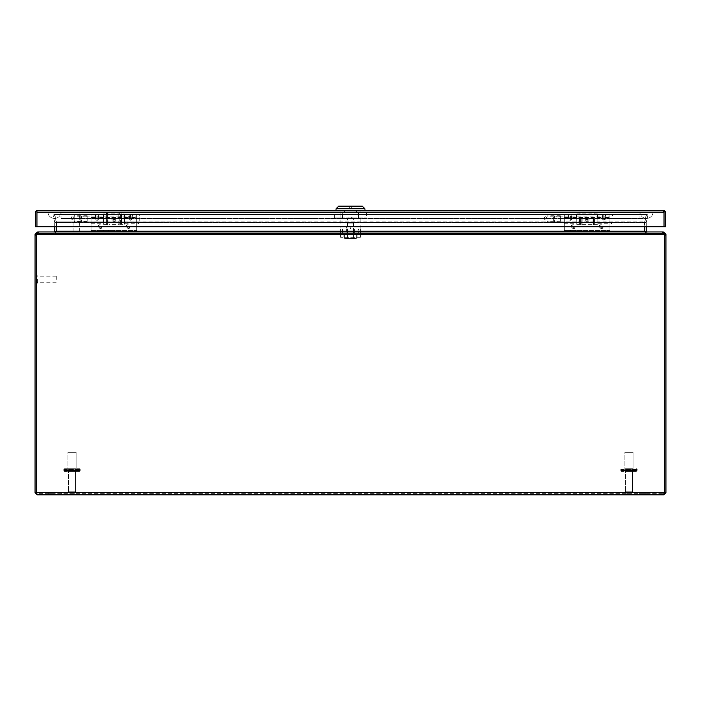 <?xml version="1.0" encoding="UTF-8"?>
<svg xmlns="http://www.w3.org/2000/svg" width="701" height="701" viewBox="0 0 701 701"><rect width="100%" height="100%" fill="white"/><g stroke="black" fill="none" stroke-linecap="round" stroke-linejoin="round"><path stroke-width="0.53" stroke-dasharray="3.5 2.63" d="M630.961 493.346L627.018 493.346A1.577 1.577 0 0 1 625.441 491.769L632.539 491.769L625.441 491.769L632.539 491.769L625.441 491.769L625.441 471.344L632.539 471.344L625.441 471.344L625.441 491.769A1.577 1.577 0 0 0 627.018 493.346L630.961 493.346A1.577 1.577 0 0 0 632.539 491.769L632.539 471.344L625.441 471.344L632.539 471.344L632.539 491.769A1.577 1.577 0 0 1 630.961 493.346L627.018 493.346L630.961 493.346M636.412 471.344L621.559 471.344A0.789 0.789 0 0 1 620.771 470.555L637.2 470.555L620.771 470.555L637.2 470.555L620.771 470.555L620.771 469.504A0.789 0.789 0 0 1 621.559 468.715L621.559 468.715A0.789 0.789 0 0 0 620.771 469.504L620.771 470.555A0.789 0.789 0 0 0 621.559 471.344L636.412 471.344A0.789 0.789 0 0 0 637.2 470.555L637.2 469.504A0.789 0.789 0 0 0 636.412 468.715A0.789 0.789 0 0 1 637.2 469.504L637.2 470.555A0.789 0.789 0 0 1 636.412 471.344L621.559 471.344L636.412 471.344M633.099 452.285L624.88 452.285L624.88 468.715L633.099 468.715L624.88 468.715L633.099 468.715L624.88 468.715L624.88 452.285L633.099 452.285L633.099 468.715L633.099 452.285L624.88 452.285L633.099 452.285M73.982 493.346L70.039 493.346A1.577 1.577 0 0 1 68.461 491.769L75.559 491.769L68.461 491.769L75.559 491.769L68.461 491.769L68.461 471.344L75.559 471.344L68.461 471.344L68.461 491.769A1.577 1.577 0 0 0 70.039 493.346L73.982 493.346A1.577 1.577 0 0 0 75.559 491.769L75.559 471.344L68.461 471.344L75.559 471.344L75.559 491.769A1.577 1.577 0 0 1 73.982 493.346L70.039 493.346L73.982 493.346M79.441 471.344L64.588 471.344A0.789 0.789 0 0 1 63.8 470.555L80.229 470.555L63.8 470.555L80.229 470.555L63.8 470.555L63.8 469.504A0.789 0.789 0 0 1 64.588 468.715L79.441 468.715L64.588 468.715A0.789 0.789 0 0 0 63.8 469.504L63.8 470.555A0.789 0.789 0 0 0 64.588 471.344L79.441 471.344A0.789 0.789 0 0 0 80.229 470.555L80.229 469.504A0.789 0.789 0 0 0 79.441 468.715A0.789 0.789 0 0 1 80.229 469.504L80.229 470.555A0.789 0.789 0 0 1 79.441 471.344L64.588 471.344L79.441 471.344M76.12 452.285L67.901 452.285L67.901 468.715L76.12 468.715L67.901 468.715L76.12 468.715L67.901 468.715L67.901 452.285L76.12 452.285L76.12 468.715L76.12 452.285L67.901 452.285L76.12 452.285M573.12 226.213A0.578 0.578 0 0 0 572.542 226.791A0.578 0.578 0 0 0 573.12 227.369A0.578 0.578 0 0 0 573.698 226.791A0.578 0.578 0 0 0 573.12 226.213M573.12 224.784C570.526 226.125 570.526 227.457 573.12 228.798C575.714 227.457 575.714 226.125 573.12 224.784M601.055 226.213A0.578 0.578 0 0 0 600.477 226.791A0.578 0.578 0 0 0 601.055 227.369A0.578 0.578 0 0 0 601.633 226.791A0.578 0.578 0 0 0 601.055 226.213M601.055 224.784C598.461 226.125 598.461 227.457 601.055 228.798C603.649 227.457 603.649 226.125 601.055 224.784M587.087 219.229A0.578 0.561 -0 0 0 586.509 219.79A0.578 0.561 -0 0 0 587.087 220.351A0.578 0.561 -0 0 0 587.666 219.79A0.578 0.561 -0 0 0 587.087 219.229M587.087 218.072C584.494 219.378 584.494 220.675 587.087 221.98C589.681 220.684 589.681 219.378 587.087 218.072M564.323 222.094L564.323 214.41L564.323 223.768L564.323 215.908L609.852 215.908L572.244 215.908L571.587 219.29C570.684 220.701 569.79 220.701 568.888 219.29L568.231 215.908L564.323 215.908L564.323 222.603L609.852 222.603L609.852 231.97L609.852 229.919L564.323 229.919L564.323 222.603L609.852 222.603L609.852 215.908L609.852 223.768L609.852 214.41L609.852 222.094L564.323 222.094L564.323 231.97L564.323 229.919L609.852 229.919L609.852 222.094M572.244 217.801L601.931 217.801L603.938 220.386L605.944 217.801L609.852 217.801M587.087 221.718A2.077 2.024 -0 0 0 589.164 219.693A2.077 2.024 -0 0 0 587.087 217.669A2.077 2.024 -0 0 0 585.011 219.693A2.077 2.024 -0 0 0 587.087 221.718M573.12 228.868A2.077 2.077 0 0 0 575.197 226.791A2.077 2.077 0 0 0 573.12 224.714A2.077 2.077 0 0 0 571.043 226.791A2.077 2.077 0 0 0 573.12 228.868M601.055 228.868A2.077 2.077 0 0 0 603.132 226.791A2.077 2.077 0 0 0 601.055 224.714A2.077 2.077 0 0 0 598.978 226.791A2.077 2.077 0 0 0 601.055 228.868M564.323 222.27L576.24 222.27L576.24 214.41L604.937 214.41C605.725 214.55 605.725 215.566 604.937 217.468L603.938 219.536L602.939 217.468C602.15 215.566 602.15 214.55 602.939 214.41L564.323 214.41L576.24 214.41L576.24 223.768L576.24 216.118L564.323 216.118M602.939 214.41L604.937 214.41M564.323 230.471L609.852 230.471L564.323 230.471M568.888 219.29L568.888 215.908L572.244 215.908M568.888 215.908L568.231 215.908M576.24 222.27L576.24 217.073L564.323 217.073M564.323 217.468L569.238 217.468C568.45 215.566 568.45 214.55 569.238 214.41M569.238 217.468L570.115 219.439L571.236 217.468L602.939 217.468M564.323 231.97L609.852 231.97L564.323 231.97M553.334 217.433L553.334 220.745L553.334 217.433L554.649 216.118L554.649 222.059L609.852 222.059L609.852 216.118L597.927 216.118L597.927 223.768L597.927 214.41L597.927 222.27L609.852 222.27M609.852 217.073L597.927 217.073L597.927 222.27M605.944 215.908L605.944 217.801M601.931 217.801L601.931 215.908M597.927 217.073L597.927 216.118M576.24 217.073L576.24 216.118M571.236 214.41C572.025 214.55 572.025 215.566 571.236 217.468M99.945 226.213A0.578 0.578 0 0 0 99.367 226.791A0.578 0.578 0 0 0 99.945 227.369A0.578 0.578 0 0 0 100.523 226.791A0.578 0.578 0 0 0 99.945 226.213M99.945 224.784C97.351 226.125 97.351 227.457 99.945 228.798C102.539 227.457 102.539 226.125 99.945 224.784M127.88 226.213A0.578 0.578 0 0 0 127.302 226.791A0.578 0.578 0 0 0 127.88 227.369A0.578 0.578 0 0 0 128.458 226.791A0.578 0.578 0 0 0 127.88 226.213M127.88 224.784C125.286 226.125 125.286 227.457 127.88 228.798C130.474 227.457 130.474 226.125 127.88 224.784M113.912 219.229A0.578 0.561 0 0 0 113.334 219.79A0.578 0.561 0 0 0 113.912 220.351A0.578 0.561 0 0 0 114.491 219.79A0.578 0.561 0 0 0 113.912 219.229M113.912 218.072C111.319 219.378 111.319 220.675 113.912 221.98C116.506 220.684 116.506 219.378 113.912 218.072M91.148 222.094L91.148 214.41L91.148 223.768L91.148 215.908L136.677 215.908L99.069 215.908L98.412 219.29C97.509 220.701 96.615 220.701 95.713 219.29L95.056 215.908L91.148 215.908L91.148 222.603L136.677 222.603L136.677 231.97L136.677 229.919L91.148 229.919L91.148 222.603L136.677 222.603L136.677 215.908L136.677 223.768L136.677 214.41L136.677 222.094L91.148 222.094L91.148 231.97L91.148 229.919L136.677 229.919L136.677 222.094M99.069 217.801L128.756 217.801L130.763 220.386L132.769 217.801L136.677 217.801M113.912 221.718A2.077 2.024 0 0 0 115.989 219.693A2.077 2.024 0 0 0 113.912 217.669A2.077 2.024 0 0 0 111.836 219.693A2.077 2.024 0 0 0 113.912 221.718M99.945 228.868A2.077 2.077 0 0 0 102.022 226.791A2.077 2.077 0 0 0 99.945 224.714A2.077 2.077 0 0 0 97.868 226.791A2.077 2.077 0 0 0 99.945 228.868M127.88 228.868A2.077 2.077 0 0 0 129.957 226.791A2.077 2.077 0 0 0 127.88 224.714A2.077 2.077 0 0 0 125.803 226.791A2.077 2.077 0 0 0 127.88 228.868M91.148 222.27L103.073 222.27L103.073 214.41L131.762 214.41C132.55 214.55 132.55 215.566 131.762 217.468L130.763 219.536L129.764 217.468C128.975 215.566 128.975 214.55 129.764 214.41L91.148 214.41L103.073 214.41L103.073 223.768L103.073 216.118L91.148 216.118M129.764 214.41L131.762 214.41M91.148 230.471L136.677 230.471L91.148 230.471M95.713 219.29L95.713 215.908L99.069 215.908M95.713 215.908L95.056 215.908M103.073 222.27L103.073 217.073L91.148 217.073M91.148 217.468L96.063 217.468C95.275 215.566 95.275 214.55 96.063 214.41M96.063 217.468L96.94 219.439L98.061 217.468L129.764 217.468M91.148 231.97L136.677 231.97L91.148 231.97M80.159 217.433L80.159 220.745L80.159 217.433L81.474 216.118L81.474 222.059L136.677 222.059L136.677 216.118L124.76 216.118L124.76 223.768L124.76 214.41L124.76 222.27L136.677 222.27M136.677 217.073L124.76 217.073L124.76 222.27M132.769 215.908L132.769 217.801M128.756 217.801L128.756 215.908M124.76 217.073L124.76 216.118M103.073 217.073L103.073 216.118M98.061 214.41C98.85 214.55 98.85 215.566 98.061 217.468M54.766 494.845L48.194 494.845L54.766 494.845M54.766 493.346L48.194 493.346L54.766 493.346M646.234 494.845L639.663 494.845L646.234 494.845M646.234 493.346L639.663 493.346L646.234 493.346M663.689 494.845L37.311 494.845L36.548 492.584L37.311 493.346L663.689 493.346L37.311 493.346L36.548 492.584L664.452 492.584L663.689 494.845L665.95 492.584L664.452 492.584L663.689 493.346L664.452 492.584L663.689 493.346L663.689 494.845L663.689 493.346L664.452 492.584L664.452 235.843A6.572 6.572 0 0 0 664.25 234.23A6.572 6.572 0 0 1 664.452 235.843L664.452 492.584L36.548 492.584L664.452 492.584L664.452 234.23L663.689 233.468L664.452 234.23L665.95 234.23L665.95 492.584M35.05 492.584L37.311 494.845L37.311 493.346L36.548 492.584L35.05 492.584L35.05 234.23L36.548 234.23L36.548 492.584L37.311 493.346L37.311 494.845M665.95 235.851L664.452 235.851A6.572 6.572 0 0 0 664.25 234.23L36.75 234.23L37.67 231.97L37.67 233.468L36.75 234.23A6.572 6.572 0 0 0 36.548 235.843A6.572 6.572 0 0 1 36.75 234.23A6.572 6.572 0 0 0 36.548 235.843L36.548 492.584M665.95 234.23L663.689 231.97L647.023 231.97L662.533 231.97L662.533 233.468L663.689 233.468L663.689 231.97M37.311 232.206L37.311 233.468L38.467 233.468L37.311 233.468L37.311 231.97L35.05 234.23M37.311 231.97L663.33 231.97L664.25 234.23L663.33 233.468L663.33 231.97L662.533 231.97L662.533 233.468L647.023 233.468L647.023 231.97L646.269 231.33A0.762 0.762 0 0 1 646.261 231.207L646.261 222.419L644.762 222.559L644.762 231.207A2.261 2.261 0 0 0 644.789 231.575L644.876 231.567M664.452 235.843L664.452 492.584M663.689 232.206L663.689 233.468L647.023 233.468L647.023 231.97M663.33 231.97L38.669 231.97L663.33 231.97L663.33 233.468L664.25 234.23L36.75 234.23L37.67 233.468L37.67 231.97L38.669 231.97L37.67 231.97M37.311 233.468L36.548 234.23M53.977 231.97L53.977 233.468L38.467 233.468L38.467 231.97L53.977 231.97L38.467 231.97L38.467 233.468L53.977 233.468L53.977 231.97L54.731 231.33L56.124 231.567M37.67 233.468L663.33 233.468L37.67 233.468M663.33 233.468L662.331 233.468L663.33 233.468M38.669 233.468L54.722 233.468L54.722 231.97L54.722 233.468L38.669 233.468L38.669 231.97L38.669 233.468M646.278 231.97L646.278 233.468L662.331 233.468L646.278 233.468L646.278 231.97L644.473 231.33L644.473 226.791M56.22 231.514A2.261 2.261 0 0 1 56.211 231.575L53.977 233.468L56.211 231.575A2.261 2.261 0 0 0 56.238 231.207L56.238 222.559L54.739 222.419L54.739 231.207A0.762 0.762 0 0 1 54.731 231.33M54.722 231.97L56.527 231.33L54.722 233.468L646.278 233.468L54.722 233.468L56.527 231.575L56.527 222.559L56.527 231.207L644.473 231.207L646.278 233.468L644.473 231.575L644.499 222.419L644.473 231.207L56.527 231.207L56.395 222.252L56.527 226.791M646.261 226.791L646.261 222.559L644.762 222.419L644.762 226.791M647.023 233.468L644.789 231.575L647.023 233.468M646.269 231.33L644.789 231.575A2.261 2.261 0 0 1 644.78 231.514M56.238 226.791L56.238 222.419L54.739 222.559L54.739 226.791M646.261 222.419L644.762 222.419L646.261 222.419M644.499 222.419L644.605 221.91L644.499 222.419L56.501 222.419L56.395 221.91L56.501 222.419L644.499 222.419M54.722 222.252L53.004 214.821L54.722 222.252L56.176 221.91L56.238 222.419L54.739 222.419L56.238 222.419L54.468 214.488L53.004 214.821L54.468 214.488L56.176 221.91L54.722 222.252M647.996 214.821L646.278 222.252L647.996 214.821L646.532 214.488L644.762 222.419L646.532 214.488L647.996 214.821M56.395 222.252L54.687 214.821L646.313 214.821L644.605 222.252L646.313 214.821L54.687 214.821L56.395 222.252L54.687 214.488L56.395 221.91L644.605 222.252L646.313 214.488L54.687 214.488L646.313 214.488L644.605 221.91L56.395 221.91L644.605 222.252L56.395 222.252M646.278 222.252L644.824 221.91L646.278 222.252M56.264 279.471L56.264 276.185L56.264 279.471M37.372 279.471L37.372 283.169L37.372 279.471M36.548 279.471L36.548 283.169L36.548 279.471M594.588 219.089L594.588 224.32L594.588 219.089M579.561 219.089L579.561 224.32L579.561 219.089M591.968 219.089L591.968 224.32L591.968 219.089M582.18 219.089L582.18 224.32L582.18 219.089M597.418 219.089L597.418 213.858L597.418 219.089M576.73 219.089L576.73 213.858L576.73 219.089M103.555 224.32L106.386 224.32A1.051 1.051 0 0 0 107.384 225.074L107.384 213.113L107.384 225.074L108.007 225.074A1.051 1.051 0 0 0 109.005 224.32L109.005 213.858L118.793 213.858A1.051 1.051 0 0 1 119.792 213.113L119.792 225.074L119.792 213.113L120.414 213.113A1.051 1.051 0 0 1 121.413 213.858L124.243 213.858L124.243 224.32L121.413 224.32L121.413 213.858L121.413 224.32A1.051 1.051 0 0 1 120.414 225.074L120.414 213.113L120.414 225.074L119.792 225.074A1.051 1.051 0 0 1 118.793 224.32L118.793 213.858L118.793 224.32L109.005 224.32L109.005 213.858A1.051 1.051 0 0 0 108.007 213.113L108.007 225.074L108.007 213.113L107.384 213.113A1.051 1.051 0 0 0 106.386 213.858L106.386 224.32L106.386 213.858L103.555 213.858L103.555 224.32L103.555 213.858M103.555 222.243L103.555 215.934L103.555 222.243L124.243 222.243L124.243 215.934L124.243 222.243M103.555 215.934L124.243 215.934M124.243 224.32L124.243 213.858M76.374 231.575L79.66 231.575L76.374 231.575M76.374 212.683L72.676 212.683L76.374 212.683M76.374 211.86L72.676 211.86L76.374 211.86M37.705 211.86L663.269 211.86L37.705 211.86L36.943 212.622L37.705 211.86L36.943 212.622L37.705 211.86L37.705 210.361A2.261 2.261 0 0 0 37.696 210.361L36.461 210.738A2.261 2.261 0 0 0 35.444 212.622L35.444 226.791L36.943 226.791L36.943 212.622L36.943 226.791L664.031 226.791L36.943 226.791L36.943 212.622L36.943 226.791L664.031 226.791L664.031 212.622L663.269 211.86L664.031 212.622L663.269 211.86L664.031 212.622L664.031 226.791L664.031 212.622L664.031 226.791L665.529 226.791L665.529 212.622A2.261 2.261 0 0 0 664.513 210.738L664.031 212.622L663.277 210.361L37.705 210.361L37.705 211.86M356.555 211.86L344.419 211.86L356.555 211.86L356.555 210.361L356.555 211.86M340.09 211.86L344.419 211.86L340.09 211.86L340.09 210.361L360.884 210.361L340.09 210.361L340.09 212.201L360.884 212.201L340.09 212.201L340.09 210.361L344.419 210.361L344.419 212.201L344.419 210.361L340.09 210.361L340.09 211.86M663.269 211.86L663.277 210.361A2.261 2.261 0 0 0 663.269 210.361L664.031 210.738L664.031 212.622L663.277 210.361L663.269 211.86M360.884 211.86L360.884 210.361L360.884 212.201L360.884 210.361L344.419 210.361L356.555 210.361L356.555 212.201L356.555 210.361L360.884 210.361L360.884 211.86M344.419 211.86L344.419 210.361L344.419 211.86M37.705 210.361L36.943 211.457L37.696 210.361L37.696 211.86L37.696 210.361L36.943 211.457L37.696 210.361L36.943 210.738L36.943 212.622L36.943 210.738L36.943 211.457L36.461 210.738M664.031 210.738L664.031 211.457L663.277 210.361L664.031 211.457L664.031 210.738M664.513 210.738L663.277 210.361M553.334 220.745L554.649 222.059L554.649 216.118L609.852 216.118L609.852 222.059M609.852 224.031L609.852 214.147L609.852 224.031A3.119 3.119 0 0 0 612.928 220.403L612.928 217.774L612.928 220.403M609.852 214.147A3.119 3.119 0 0 1 612.928 217.774M80.159 220.745L81.474 222.059L81.474 216.118L136.677 216.118L136.677 222.059M136.677 224.031L136.677 214.147L136.677 224.031A3.119 3.119 0 0 0 139.753 220.403L139.753 217.774L139.753 220.403M136.677 214.147A3.119 3.119 0 0 1 139.753 217.774M340.169 217.853L360.805 217.853L340.169 217.853L340.169 212.201L360.805 212.201L340.169 212.201L350.491 212.201L340.169 212.201L340.169 226.397L350.491 226.397L350.491 229.025L340.169 229.025L340.169 226.397L346.347 226.397L346.347 229.025L340.169 229.025M350.491 218.51L353.541 218.51L350.491 218.51M350.491 231.654L353.541 231.654L350.491 231.654M350.491 210.361L336.033 210.361L350.491 210.361M336.033 208.784L364.949 208.784M338.662 206.155L362.321 206.155M350.491 206.944L342.272 206.944L350.491 206.944M349.703 208.521L349.703 206.944L349.703 208.521L351.28 208.521L349.703 208.521M350.491 229.025L360.805 229.025L350.491 229.025L350.491 226.397L346.347 226.397L346.347 231.654L346.347 229.025L350.491 229.025M354.627 231.654L346.347 231.654L354.627 231.654L354.627 229.025L354.627 231.654M350.491 206.155L342.272 206.155L350.491 206.155M351.28 208.521L351.28 206.944L351.28 208.521M360.349 237.306L340.633 237.306L360.349 237.306L360.349 233.363L340.633 233.363L340.633 229.025L340.633 232.969L360.34 232.969L360.349 237.306M342.535 232.969L340.633 232.969L340.633 237.306L340.633 233.363L360.349 233.363L360.349 229.025L360.349 232.969L358.439 232.969L358.439 229.025L360.34 229.025L340.633 229.025L342.535 229.025L342.535 232.969L358.439 232.969M346.347 232.969L354.627 232.969L346.347 232.969L346.347 229.025L354.627 229.025L346.347 229.025L346.347 232.969M358.439 229.025L342.535 229.025M354.627 232.969L354.627 229.025L354.627 232.969M353.541 223.111L347.442 223.111L353.541 223.111L353.541 232.969L347.442 232.969L353.541 232.969M347.442 223.111L347.442 232.969M343.586 234.809L357.387 234.809L343.586 234.809L343.586 232.969L357.387 232.969L343.586 232.969M357.387 234.809L357.387 232.969M344.647 238.41L347.565 238.41L347.565 234.809L344.647 234.809L353.409 234.809L347.565 234.809L347.565 238.41L344.647 238.41L344.647 234.809M356.327 234.809L353.409 234.809L356.327 234.809L356.327 238.41L353.409 238.41L353.409 234.809L353.409 238.41L356.327 238.41M347.565 238.41L353.409 238.41L347.565 238.41M342.447 212.201L366.57 212.201L334.403 212.201L342.447 212.201L342.447 217.853L366.57 217.853L334.403 217.853L342.447 217.853L342.447 212.201M366.57 212.201L366.57 217.853M358.526 217.853L358.526 212.201L358.526 217.853M334.403 217.853L334.403 212.201M87.204 215.251L74.762 215.251L74.762 222.927L74.762 215.251A3.654 3.654 0 0 0 71.116 219.089A3.654 3.654 0 0 0 74.762 222.927L87.204 222.927L87.204 215.251L87.204 222.927M87.204 221.35L74.762 221.35L74.762 216.828L74.762 221.35A2.077 2.077 0 0 1 72.685 219.273L72.685 219.273A2.077 2.077 0 0 1 74.762 216.828L87.204 216.828L87.204 221.35L87.204 216.828M560.379 215.251L547.937 215.251L547.937 222.927L547.937 215.251A3.654 3.654 0 0 0 544.291 219.089A3.654 3.654 0 0 0 547.937 222.927L560.379 222.927L560.379 215.251L560.379 222.927M560.379 221.35L547.937 221.35L547.937 216.828L547.937 221.35A2.077 2.077 0 0 1 545.86 219.273L545.86 219.273A2.077 2.077 0 0 1 547.937 216.828L560.379 216.828L560.379 221.35L560.379 216.828M47.905 211.86A6.572 6.572 0 0 0 54.476 218.432A6.572 6.572 0 0 0 61.048 211.86L47.905 211.86L61.048 211.86A6.572 6.572 0 0 1 54.476 218.432A6.572 6.572 0 0 1 47.905 211.86A6.572 6.572 0 0 0 54.476 218.432A6.572 6.572 0 0 1 47.905 211.86M653.095 211.86A6.572 6.572 0 0 1 646.524 218.432A6.572 6.572 0 0 1 639.952 211.86L653.095 211.86L639.952 211.86A6.572 6.572 0 0 0 646.524 218.432A6.572 6.572 0 0 0 653.095 211.86M639.952 211.86L47.931 211.886L653.069 211.886L47.931 211.912L639.952 211.886L639.952 218.432L639.952 211.886M61.022 211.886L54.476 211.965L61.048 211.886L61.048 218.432L61.048 211.886M620.771 469.504L637.2 469.504L620.771 469.504M63.8 469.504L80.229 469.504L63.8 469.504M602.588 219.29L602.588 215.908M587.087 218.826A0.648 0.631 180 0 1 587.736 219.457A0.648 0.631 180 0 1 587.087 220.079A0.648 0.631 180 0 1 586.439 219.457A0.648 0.631 180 0 1 587.087 218.826M573.12 226.143A0.648 0.648 0 0 1 573.768 226.791A0.648 0.648 0 0 1 573.12 227.439A0.648 0.648 0 0 1 572.472 226.791A0.648 0.648 0 0 1 573.12 226.143M601.055 226.143A0.648 0.648 0 0 1 601.703 226.791A0.648 0.648 0 0 1 601.055 227.439A0.648 0.648 0 0 1 600.407 226.791A0.648 0.648 0 0 1 601.055 226.143M604.06 219.439L604.06 214.41M609.852 222.436L564.323 222.436M564.323 217.801L568.231 217.801M604.937 217.468L609.852 217.468M571.587 215.908L571.587 219.29M605.287 215.908L605.287 219.29M570.115 214.41L570.115 219.439M570.36 219.439L570.36 214.41M603.815 214.41L603.815 219.439M129.413 219.29L129.413 215.908M113.912 218.826A0.648 0.631 180 0 1 114.561 219.457A0.648 0.631 180 0 1 113.912 220.079A0.648 0.631 180 0 1 113.264 219.457A0.648 0.631 180 0 1 113.912 218.826M99.945 226.143A0.648 0.648 0 0 1 100.593 226.791A0.648 0.648 0 0 1 99.945 227.439A0.648 0.648 0 0 1 99.297 226.791A0.648 0.648 0 0 1 99.945 226.143M127.88 226.143A0.648 0.648 0 0 1 128.528 226.791A0.648 0.648 0 0 1 127.88 227.439A0.648 0.648 0 0 1 127.231 226.791A0.648 0.648 0 0 1 127.88 226.143M130.885 219.439L130.885 214.41M136.677 222.436L91.148 222.436M91.148 217.801L95.056 217.801M131.762 217.468L136.677 217.468M98.412 215.908L98.412 219.29M132.112 215.908L132.112 219.29M96.94 214.41L96.94 219.439M97.185 219.439L97.185 214.41M130.64 214.41L130.64 219.439M36.548 235.851L35.05 235.851M36.75 234.23L664.25 234.23M662.331 233.468L662.331 231.97L662.331 233.468M644.473 231.207L56.527 231.207M593.589 219.089L593.589 225.074L593.589 219.089M580.559 219.089L580.559 225.074L580.559 219.089M592.967 219.089L592.967 225.074L592.967 219.089M581.182 219.089L581.182 225.074L581.182 219.089M664.031 212.622L36.943 212.622M357.063 233.363L357.063 237.306M343.911 237.306L343.911 233.363M564.323 223.768L576.24 223.768M597.927 223.768L609.852 223.768M91.148 223.768L103.073 223.768M124.76 223.768L136.677 223.768M48.194 493.346L48.194 494.845L48.194 493.346M639.663 493.346L639.663 494.845L639.663 493.346M61.337 493.346L61.337 494.845L61.337 493.346M652.806 493.346L652.806 494.845L652.806 493.346M56.264 276.185L37.372 276.185M37.372 275.782L36.548 275.782M56.264 282.757L37.372 282.757M37.372 283.169L36.548 283.169M597.418 224.32L594.588 224.32L592.967 225.074L591.968 224.32L582.18 224.32L580.559 225.074L579.561 224.32L576.73 224.32M576.73 222.243L597.418 222.243M576.73 213.858L579.561 213.858L580.559 213.113L582.18 213.858L591.968 213.858L592.967 213.113L594.588 213.858L597.418 213.858M576.73 215.934L597.418 215.934M79.66 231.575L79.66 212.683M80.063 212.683L80.063 211.86M73.088 231.575L73.088 212.683M72.676 212.683L72.676 211.86M612.972 220.911L612.972 217.266L612.972 220.911M139.797 220.911L139.797 217.266L139.797 220.911M353.541 231.654L353.541 218.51L350.491 216.679L347.442 218.51L347.442 231.654M358.702 206.944L358.702 206.155M360.805 229.025L360.805 217.853M342.272 206.944L342.272 206.155M61.048 218.432L646.524 218.432L61.048 218.432"/><path stroke-width="1.05" d="M36.618 492.908L37.311 494.845L663.689 494.845L664.382 492.908M664.145 233.617L664.25 234.23A6.572 6.572 0 0 1 664.452 235.843L664.452 492.584L665.95 492.584L663.689 494.845M37.311 494.845L35.05 492.584L35.05 235.851L36.548 235.851A6.572 6.572 0 0 1 36.75 234.23L664.25 234.23L663.33 231.97L37.67 231.97L36.75 234.23M665.95 492.584L665.95 234.23L664.452 234.23L664.452 492.584L36.548 492.584L36.548 235.843L36.548 492.584L35.05 492.584M36.548 235.851L36.548 234.23L35.05 234.23L35.05 235.851M663.689 232.206L665.95 234.23M35.05 234.23L37.311 232.206M663.689 233.468L664.452 234.23M36.548 234.23L37.311 233.468M647.023 231.97L646.269 231.33A0.762 0.762 0 0 1 646.261 231.207L646.261 226.791M54.722 231.97L56.22 231.514A2.261 2.261 0 0 0 56.238 231.207L56.238 226.791M56.527 226.791L56.527 231.33M644.762 226.791L644.762 231.207A2.261 2.261 0 0 0 644.78 231.514L644.473 226.791M644.473 231.33L646.278 231.97M56.124 231.567L54.731 231.33A0.762 0.762 0 0 0 54.739 231.207L54.739 226.791M54.731 231.33L53.977 231.97M644.876 231.567L646.269 231.33M37.705 210.361L37.696 210.361A2.261 2.261 0 0 1 37.705 210.361L663.269 210.361L664.513 210.738L664.031 212.552M36.943 212.561L36.943 226.791L36.943 211.457L36.461 210.738A2.261 2.261 0 0 0 35.444 212.622L35.444 226.791L665.529 226.791L665.529 212.622A2.261 2.261 0 0 0 664.513 210.738M36.461 210.738L37.696 210.361L36.943 210.738L36.943 212.622L664.031 212.622L664.031 226.791L664.031 210.738L663.277 210.361A2.261 2.261 0 0 1 663.277 210.361L663.269 210.361M364.949 210.361L364.949 208.784L336.033 208.784L336.033 210.361M364.949 208.784L362.321 206.155L338.662 206.155L336.033 208.784M664.452 235.851L665.95 235.851M56.527 231.207L644.473 231.207"/></g></svg>
